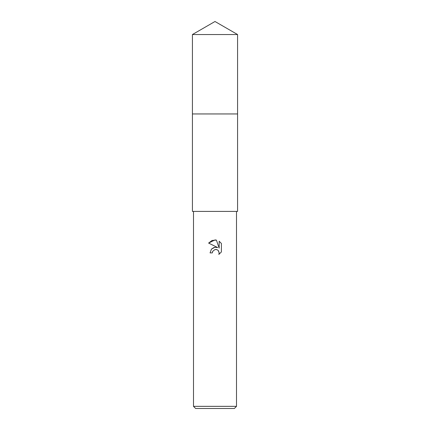 <?xml version="1.0" encoding="UTF-8"?>
<svg xmlns="http://www.w3.org/2000/svg" width="430" height="430" viewBox="0 0 430 430"><rect width="100%" height="100%" fill="white"/><g stroke="black" fill="none" stroke-linecap="round" stroke-linejoin="round"><path stroke-width="0.64" d="M215 113.955L237.575 113.95L237.575 211.415L192.425 211.415L192.425 113.955L215 113.955M215 249.529L212.678 251.346L212.312 252.899L210.055 252.899L211.458 249.131L215 247.25L217.736 247.583L208.614 243.084L215 239.935L216.387 240.085L219.171 248.11L219.171 241.235L221.391 243.477L221.391 251.958L218.822 254.415L219.182 252.878L218.177 250.453L217.064 249.706L215 249.529L216.5 249.529M236.5 406.35L234.35 408.5L195.65 408.5L193.5 406.35L236.5 406.35L236.5 211.415M212.312 252.899L212.544 251.641M218.435 250.738L219.182 252.878L218.822 254.415L221.391 251.958M217.736 247.583L214.86 247.272M214.183 247.417L211.576 249.002M221.391 243.477L219.171 241.235M216.387 240.085L212.044 240.461L208.614 243.084M215 21.5L237.575 34.534L237.58 113.95L192.42 113.95L192.425 34.534L215 21.5M192.425 34.534L237.575 34.534M193.5 211.415L193.5 406.35"/></g></svg>

